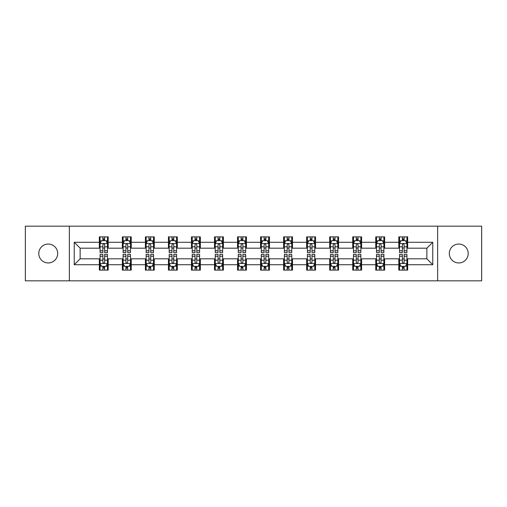 <?xml version="1.0" encoding="UTF-8"?>
<svg xmlns="http://www.w3.org/2000/svg" width="507" height="507" viewBox="0 0 507 507"><rect width="100%" height="100%" fill="white"/><g stroke="black" fill="none" stroke-linecap="round" stroke-linejoin="round"><path stroke-width="0.76" d="M458.759 244.051A9.449 9.449 0 0 0 449.31 253.5A9.449 9.449 0 0 0 458.759 262.949A9.449 9.449 0 0 0 468.214 253.5A9.449 9.449 0 0 0 458.759 244.051M48.241 244.051A9.449 9.449 0 0 0 38.786 253.5A9.449 9.449 0 0 0 48.241 262.949A9.449 9.449 0 0 0 57.69 253.5A9.449 9.449 0 0 0 48.241 244.051M437.642 280.821L481.65 280.821L481.65 226.179L437.642 226.179L437.642 280.821L69.358 280.821L69.358 226.179L25.35 226.179L25.35 280.821L69.358 280.821M437.642 226.179L69.358 226.179M407.666 242.276L407.666 236.889L398.806 236.889L398.806 242.276L384.629 242.276L384.629 236.889L375.769 236.889L375.769 242.276L361.592 242.276L361.592 236.889L352.733 236.889L352.733 242.276L338.556 242.276L338.556 236.889L329.696 236.889L329.696 242.276L315.519 242.276L315.519 236.889L306.659 236.889L306.659 242.276L292.482 242.276L292.482 236.889L283.622 236.889L283.622 242.276L269.451 242.276L269.451 236.889L260.585 236.889L260.585 242.276L246.415 242.276L246.415 236.889L237.549 236.889L237.549 242.276L223.378 242.276L223.378 236.889L214.518 236.889L214.518 242.276L200.341 242.276L200.341 236.889L191.481 236.889L191.481 242.276L177.304 242.276L177.304 236.889L168.444 236.889L168.444 242.276L154.267 242.276L154.267 236.889L145.408 236.889L145.408 242.276L131.231 242.276L131.231 236.889L122.371 236.889L122.371 242.276L108.194 242.276L108.194 236.889L99.334 236.889L99.334 242.276L74.231 242.276L74.231 264.724L80.138 258.817L99.334 258.817L99.334 270.111L108.194 270.111L108.194 258.817L122.371 258.817L122.371 270.111L131.231 270.111L131.231 258.817L145.408 258.817L145.408 270.111L154.267 270.111L154.267 258.817L168.444 258.817L168.444 270.111L177.304 270.111L177.304 258.817L191.481 258.817L191.481 270.111L200.341 270.111L200.341 258.817L214.518 258.817L214.518 270.111L223.378 270.111L223.378 258.817L237.549 258.817L237.549 270.111L246.415 270.111L246.415 258.817L260.585 258.817L260.585 270.111L269.451 270.111L269.451 258.817L283.622 258.817L283.622 270.111L292.482 270.111L292.482 258.817L306.659 258.817L306.659 270.111L315.519 270.111L315.519 258.817L329.696 258.817L329.696 270.111L338.556 270.111L338.556 258.817L352.733 258.817L352.733 270.111L361.592 270.111L361.592 258.817L375.769 258.817L375.769 270.111L384.629 270.111L384.629 258.817L398.806 258.817L398.806 270.111L407.666 270.111L407.666 258.817L426.862 258.817L426.862 248.183L407.666 248.183L407.666 242.276L432.769 242.276L432.769 264.724L407.666 264.724M398.806 264.724L384.629 264.724M375.769 264.724L361.592 264.724M352.733 264.724L338.556 264.724M329.696 264.724L315.519 264.724M306.659 264.724L292.482 264.724M283.622 264.724L269.451 264.724M260.585 264.724L246.415 264.724M237.549 264.724L223.378 264.724M214.518 264.724L200.341 264.724M191.481 264.724L177.304 264.724M168.444 264.724L154.267 264.724M145.408 264.724L131.231 264.724M122.371 264.724L108.194 264.724M99.334 264.724L74.231 264.724M398.806 242.276L398.806 248.183L384.629 248.183L384.629 242.276M375.769 242.276L375.769 248.183L361.592 248.183L361.592 242.276M352.733 242.276L352.733 248.183L338.556 248.183L338.556 242.276M329.696 242.276L329.696 248.183L315.519 248.183L315.519 242.276M306.659 242.276L306.659 248.183L292.482 248.183L292.482 242.276M283.622 242.276L283.622 248.183L269.451 248.183L269.451 242.276M260.585 242.276L260.585 248.183L246.415 248.183L246.415 242.276M237.549 242.276L237.549 248.183L223.378 248.183L223.378 242.276M214.518 242.276L214.518 248.183L200.341 248.183L200.341 242.276M191.481 242.276L191.481 248.183L177.304 248.183L177.304 242.276M168.444 242.276L168.444 248.183L154.267 248.183L154.267 242.276M145.408 242.276L145.408 248.183L131.231 248.183L131.231 242.276M122.371 242.276L122.371 248.183L108.194 248.183L108.194 242.276M99.334 242.276L99.334 248.183L80.138 248.183L74.231 242.276M80.138 248.183L80.138 258.817M432.769 264.724L426.862 258.817M426.862 248.183L432.769 242.276M99.334 240.578L100.069 240.578M102.877 240.578L104.651 240.578M107.452 240.578L108.194 240.578M99.334 248.037L100.069 248.037M102.877 248.037L104.651 248.037M107.452 248.037L108.194 248.037M99.334 258.963L100.069 258.963M102.877 258.963L104.651 258.963M107.452 258.963L108.194 258.963M99.334 266.422L100.069 266.422M102.877 266.422L104.651 266.422M107.452 266.422L108.194 266.422M122.371 258.963L123.106 258.963M125.913 258.963L127.688 258.963M130.489 258.963L131.231 258.963M122.371 266.422L123.106 266.422M125.913 266.422L127.688 266.422M130.489 266.422L131.231 266.422M122.371 240.578L123.106 240.578M125.913 240.578L127.688 240.578M130.489 240.578L131.231 240.578M122.371 248.037L123.106 248.037M125.913 248.037L127.688 248.037M130.489 248.037L131.231 248.037M145.408 258.963L146.143 258.963M148.95 258.963L150.725 258.963M153.526 258.963L154.267 258.963M145.408 266.422L146.143 266.422M148.95 266.422L150.725 266.422M153.526 266.422L154.267 266.422M145.408 240.578L146.143 240.578M148.95 240.578L150.725 240.578M153.526 240.578L154.267 240.578M145.408 248.037L146.143 248.037M148.95 248.037L150.725 248.037M153.526 248.037L154.267 248.037M168.444 258.963L169.18 258.963M171.987 258.963L173.755 258.963M176.563 258.963L177.304 258.963M168.444 266.422L169.18 266.422M171.987 266.422L173.755 266.422M176.563 266.422L177.304 266.422M168.444 240.578L169.18 240.578M171.987 240.578L173.755 240.578M176.563 240.578L177.304 240.578M168.444 248.037L169.18 248.037M171.987 248.037L173.755 248.037M176.563 248.037L177.304 248.037M191.481 258.963L192.216 258.963M195.024 258.963L196.792 258.963M199.6 258.963L200.341 258.963M191.481 266.422L192.216 266.422M195.024 266.422L196.792 266.422M199.6 266.422L200.341 266.422M191.481 240.578L192.216 240.578M195.024 240.578L196.792 240.578M199.6 240.578L200.341 240.578M191.481 248.037L192.216 248.037M195.024 248.037L196.792 248.037M199.6 248.037L200.341 248.037M214.518 258.963L215.253 258.963M218.061 258.963L219.829 258.963M222.636 258.963L223.378 258.963M214.518 266.422L215.253 266.422M218.061 266.422L219.829 266.422M222.636 266.422L223.378 266.422M214.518 240.578L215.253 240.578M218.061 240.578L219.829 240.578M222.636 240.578L223.378 240.578M214.518 248.037L215.253 248.037M218.061 248.037L219.829 248.037M222.636 248.037L223.378 248.037M237.549 258.963L238.29 258.963M241.098 258.963L242.866 258.963M245.673 258.963L246.415 258.963M237.549 266.422L238.29 266.422M241.098 266.422L242.866 266.422M245.673 266.422L246.415 266.422M237.549 240.578L238.29 240.578M241.098 240.578L242.866 240.578M245.673 240.578L246.415 240.578M237.549 248.037L238.29 248.037M241.098 248.037L242.866 248.037M245.673 248.037L246.415 248.037M260.585 258.963L261.327 258.963M264.134 258.963L265.902 258.963M268.71 258.963L269.451 258.963M260.585 266.422L261.327 266.422M264.134 266.422L265.902 266.422M268.71 266.422L269.451 266.422M260.585 240.578L261.327 240.578M264.134 240.578L265.902 240.578M268.71 240.578L269.451 240.578M260.585 248.037L261.327 248.037M264.134 248.037L265.902 248.037M268.71 248.037L269.451 248.037M283.622 258.963L284.364 258.963M287.171 258.963L288.939 258.963M291.747 258.963L292.482 258.963M283.622 266.422L284.364 266.422M287.171 266.422L288.939 266.422M291.747 266.422L292.482 266.422M283.622 240.578L284.364 240.578M287.171 240.578L288.939 240.578M291.747 240.578L292.482 240.578M283.622 248.037L284.364 248.037M287.171 248.037L288.939 248.037M291.747 248.037L292.482 248.037M306.659 258.963L307.4 258.963M310.208 258.963L311.976 258.963M314.784 258.963L315.519 258.963M306.659 266.422L307.4 266.422M310.208 266.422L311.976 266.422M314.784 266.422L315.519 266.422M306.659 240.578L307.4 240.578M310.208 240.578L311.976 240.578M314.784 240.578L315.519 240.578M306.659 248.037L307.4 248.037M310.208 248.037L311.976 248.037M314.784 248.037L315.519 248.037M329.696 258.963L330.437 258.963M333.245 258.963L335.013 258.963M337.82 258.963L338.556 258.963M329.696 266.422L330.437 266.422M333.245 266.422L335.013 266.422M337.82 266.422L338.556 266.422M329.696 240.578L330.437 240.578M333.245 240.578L335.013 240.578M337.82 240.578L338.556 240.578M329.696 248.037L330.437 248.037M333.245 248.037L335.013 248.037M337.82 248.037L338.556 248.037M352.733 258.963L353.474 258.963M356.275 258.963L358.05 258.963M360.857 258.963L361.592 258.963M352.733 266.422L353.474 266.422M356.275 266.422L358.05 266.422M360.857 266.422L361.592 266.422M352.733 240.578L353.474 240.578M356.275 240.578L358.05 240.578M360.857 240.578L361.592 240.578M352.733 248.037L353.474 248.037M356.275 248.037L358.05 248.037M360.857 248.037L361.592 248.037M375.769 258.963L376.511 258.963M379.312 258.963L381.087 258.963M383.894 258.963L384.629 258.963M375.769 266.422L376.511 266.422M379.312 266.422L381.087 266.422M383.894 266.422L384.629 266.422M375.769 240.578L376.511 240.578M379.312 240.578L381.087 240.578M383.894 240.578L384.629 240.578M375.769 248.037L376.511 248.037M379.312 248.037L381.087 248.037M383.894 248.037L384.629 248.037M398.806 258.963L399.548 258.963M402.349 258.963L404.123 258.963M406.931 258.963L407.666 258.963M398.806 266.422L399.548 266.422M402.349 266.422L404.123 266.422M406.931 266.422L407.666 266.422M398.806 240.578L399.548 240.578M402.349 240.578L404.123 240.578M406.931 240.578L407.666 240.578M398.806 248.037L399.548 248.037M402.349 248.037L404.123 248.037M406.931 248.037L407.666 248.037M104.651 238.81L102.877 238.81M107.452 250.762L104.651 250.762L104.651 252.613L107.452 252.613L107.452 243.607L105.976 240.654L101.546 240.654L100.069 243.607L100.069 252.613L102.877 252.613L102.877 250.762L100.069 250.762M100.069 243.607L100.069 236.889M107.452 243.607L107.452 236.889M102.877 240.654L102.877 236.889M104.651 236.889L104.651 240.654M104.651 250.762L104.651 244.716C104.062 243.575 103.466 243.575 102.877 244.716L102.877 250.762M102.877 268.19L104.651 268.19M100.069 256.238L102.877 256.238L102.877 254.387L100.069 254.387L100.069 263.393L101.546 266.346L105.976 266.346L107.452 263.393L107.452 254.387L104.651 254.387L104.651 256.238L107.452 256.238M107.452 263.393L107.452 270.111M100.069 263.393L100.069 270.111M104.651 266.346L104.651 270.111M102.877 270.111L102.877 266.346M102.877 256.238L102.877 262.284C103.466 263.425 104.055 263.425 104.651 262.284L104.651 256.238M127.688 238.81L125.913 238.81M130.489 250.762L127.688 250.762L127.688 252.613L130.489 252.613L130.489 243.607L129.012 240.654L124.583 240.654L123.106 243.607L123.106 252.613L125.913 252.613L125.913 250.762L123.106 250.762M123.106 243.607L123.106 236.889M130.489 243.607L130.489 236.889M125.913 240.654L125.913 236.889M127.688 236.889L127.688 240.654M127.688 250.762L127.688 244.716C127.092 243.575 126.503 243.575 125.913 244.716L125.913 250.762M150.725 238.81L148.95 238.81M153.526 250.762L150.725 250.762L150.725 252.613L153.526 252.613L153.526 243.607L152.049 240.654L147.619 240.654L146.143 243.607L146.143 252.613L148.95 252.613L148.95 250.762L146.143 250.762M146.143 243.607L146.143 236.889M153.526 243.607L153.526 236.889M148.95 240.654L148.95 236.889M150.725 236.889L150.725 240.654M150.725 250.762L150.725 244.716C150.129 243.575 149.54 243.575 148.95 244.716L148.95 250.762M125.913 268.19L127.688 268.19M123.106 256.238L125.913 256.238L125.913 254.387L123.106 254.387L123.106 263.393L124.583 266.346L129.012 266.346L130.489 263.393L130.489 254.387L127.688 254.387L127.688 256.238L130.489 256.238M130.489 263.393L130.489 270.111M123.106 263.393L123.106 270.111M127.688 266.346L127.688 270.111M125.913 270.111L125.913 266.346M125.913 256.238L125.913 262.284C126.503 263.425 127.092 263.425 127.688 262.284L127.688 256.238M148.95 268.19L150.725 268.19M146.143 256.238L148.95 256.238L148.95 254.387L146.143 254.387L146.143 263.393L147.619 266.346L152.049 266.346L153.526 263.393L153.526 254.387L150.725 254.387L150.725 256.238L153.526 256.238M153.526 263.393L153.526 270.111M146.143 263.393L146.143 270.111M150.725 266.346L150.725 270.111M148.95 270.111L148.95 266.346M148.95 256.238L148.95 262.284C149.54 263.425 150.129 263.425 150.725 262.284L150.725 256.238M173.755 238.81L171.987 238.81M176.563 250.762L173.755 250.762L173.755 252.613L176.563 252.613L176.563 243.607L175.086 240.654L170.656 240.654L169.18 243.607L169.18 252.613L171.987 252.613L171.987 250.762L169.18 250.762M169.18 243.607L169.18 236.889M176.563 243.607L176.563 236.889M171.987 240.654L171.987 236.889M173.755 236.889L173.755 240.654M173.755 250.762L173.755 244.716C173.166 243.575 172.576 243.575 171.987 244.716L171.987 250.762M196.792 238.81L195.024 238.81M199.6 250.762L196.792 250.762L196.792 252.613L199.6 252.613L199.6 243.607L198.123 240.654L193.693 240.654L192.216 243.607L192.216 252.613L195.024 252.613L195.024 250.762L192.216 250.762M192.216 243.607L192.216 236.889M199.6 243.607L199.6 236.889M195.024 240.654L195.024 236.889M196.792 236.889L196.792 240.654M196.792 250.762L196.792 244.716C196.203 243.575 195.613 243.575 195.024 244.716L195.024 250.762M219.829 238.81L218.061 238.81M222.636 250.762L219.829 250.762L219.829 252.613L222.636 252.613L222.636 243.607L221.16 240.654L216.73 240.654L215.253 243.607L215.253 252.613L218.061 252.613L218.061 250.762L215.253 250.762M215.253 243.607L215.253 236.889M222.636 243.607L222.636 236.889M218.061 240.654L218.061 236.889M219.829 236.889L219.829 240.654M219.829 250.762L219.829 244.716C219.239 243.575 218.65 243.575 218.061 244.716L218.061 250.762M171.987 268.19L173.755 268.19M169.18 256.238L171.987 256.238L171.987 254.387L169.18 254.387L169.18 263.393L170.656 266.346L175.086 266.346L176.563 263.393L176.563 254.387L173.755 254.387L173.755 256.238L176.563 256.238M176.563 263.393L176.563 270.111M169.18 263.393L169.18 270.111M173.755 266.346L173.755 270.111M171.987 270.111L171.987 266.346M171.987 256.238L171.987 262.284C172.576 263.425 173.166 263.425 173.755 262.284L173.755 256.238M195.024 268.19L196.792 268.19M192.216 256.238L195.024 256.238L195.024 254.387L192.216 254.387L192.216 263.393L193.693 266.346L198.123 266.346L199.6 263.393L199.6 254.387L196.792 254.387L196.792 256.238L199.6 256.238M199.6 263.393L199.6 270.111M192.216 263.393L192.216 270.111M196.792 266.346L196.792 270.111M195.024 270.111L195.024 266.346M195.024 256.238L195.024 262.284C195.613 263.425 196.203 263.425 196.792 262.284L196.792 256.238M218.061 268.19L219.829 268.19M215.253 256.238L218.061 256.238L218.061 254.387L215.253 254.387L215.253 263.393L216.73 266.346L221.16 266.346L222.636 263.393L222.636 254.387L219.829 254.387L219.829 256.238L222.636 256.238M222.636 263.393L222.636 270.111M215.253 263.393L215.253 270.111M219.829 266.346L219.829 270.111M218.061 270.111L218.061 266.346M218.061 256.238L218.061 262.284C218.65 263.425 219.239 263.425 219.829 262.284L219.829 256.238M241.098 268.19L242.866 268.19M238.29 256.238L241.098 256.238L241.098 254.387L238.29 254.387L238.29 263.393L239.767 266.346L244.197 266.346L245.673 263.393L245.673 254.387L242.866 254.387L242.866 256.238L245.673 256.238M245.673 263.393L245.673 270.111M238.29 263.393L238.29 270.111M242.866 266.346L242.866 270.111M241.098 270.111L241.098 266.346M241.098 256.238L241.098 262.284C241.687 263.425 242.276 263.425 242.866 262.284L242.866 256.238M264.134 268.19L265.902 268.19M261.327 256.238L264.134 256.238L264.134 254.387L261.327 254.387L261.327 263.393L262.803 266.346L267.233 266.346L268.71 263.393L268.71 254.387L265.902 254.387L265.902 256.238L268.71 256.238M268.71 263.393L268.71 270.111M261.327 263.393L261.327 270.111M265.902 266.346L265.902 270.111M264.134 270.111L264.134 266.346M264.134 256.238L264.134 262.284C264.724 263.425 265.313 263.425 265.902 262.284L265.902 256.238M287.171 268.19L288.939 268.19M284.364 256.238L287.171 256.238L287.171 254.387L284.364 254.387L284.364 263.393L285.84 266.346L290.27 266.346L291.747 263.393L291.747 254.387L288.939 254.387L288.939 256.238L291.747 256.238M291.747 263.393L291.747 270.111M284.364 263.393L284.364 270.111M288.939 266.346L288.939 270.111M287.171 270.111L287.171 266.346M287.171 256.238L287.171 262.284C287.761 263.425 288.35 263.425 288.939 262.284L288.939 256.238M310.208 268.19L311.976 268.19M307.4 256.238L310.208 256.238L310.208 254.387L307.4 254.387L307.4 263.393L308.877 266.346L313.307 266.346L314.784 263.393L314.784 254.387L311.976 254.387L311.976 256.238L314.784 256.238M314.784 263.393L314.784 270.111M307.4 263.393L307.4 270.111M311.976 266.346L311.976 270.111M310.208 270.111L310.208 266.346M310.208 256.238L310.208 262.284C310.797 263.425 311.387 263.425 311.976 262.284L311.976 256.238M333.245 268.19L335.013 268.19M330.437 256.238L333.245 256.238L333.245 254.387L330.437 254.387L330.437 263.393L331.914 266.346L336.344 266.346L337.82 263.393L337.82 254.387L335.013 254.387L335.013 256.238L337.82 256.238M337.82 263.393L337.82 270.111M330.437 263.393L330.437 270.111M335.013 266.346L335.013 270.111M333.245 270.111L333.245 266.346M333.245 256.238L333.245 262.284C333.834 263.425 334.424 263.425 335.013 262.284L335.013 256.238M356.275 268.19L358.05 268.19M353.474 256.238L356.275 256.238L356.275 254.387L353.474 254.387L353.474 263.393L354.951 266.346L359.381 266.346L360.857 263.393L360.857 254.387L358.05 254.387L358.05 256.238L360.857 256.238M360.857 263.393L360.857 270.111M353.474 263.393L353.474 270.111M358.05 266.346L358.05 270.111M356.275 270.111L356.275 266.346M356.275 256.238L356.275 262.284C356.871 263.425 357.46 263.425 358.05 262.284L358.05 256.238M242.866 238.81L241.098 238.81M245.673 250.762L242.866 250.762L242.866 252.613L245.673 252.613L245.673 243.607L244.197 240.654L239.767 240.654L238.29 243.607L238.29 252.613L241.098 252.613L241.098 250.762L238.29 250.762M238.29 243.607L238.29 236.889M245.673 243.607L245.673 236.889M241.098 240.654L241.098 236.889M242.866 236.889L242.866 240.654M242.866 250.762L242.866 244.716C242.276 243.575 241.687 243.575 241.098 244.716L241.098 250.762M265.902 238.81L264.134 238.81M268.71 250.762L265.902 250.762L265.902 252.613L268.71 252.613L268.71 243.607L267.233 240.654L262.803 240.654L261.327 243.607L261.327 252.613L264.134 252.613L264.134 250.762L261.327 250.762M261.327 243.607L261.327 236.889M268.71 243.607L268.71 236.889M264.134 240.654L264.134 236.889M265.902 236.889L265.902 240.654M265.902 250.762L265.902 244.716C265.313 243.575 264.724 243.575 264.134 244.716L264.134 250.762M288.939 238.81L287.171 238.81M291.747 250.762L288.939 250.762L288.939 252.613L291.747 252.613L291.747 243.607L290.27 240.654L285.84 240.654L284.364 243.607L284.364 252.613L287.171 252.613L287.171 250.762L284.364 250.762M284.364 243.607L284.364 236.889M291.747 243.607L291.747 236.889M287.171 240.654L287.171 236.889M288.939 236.889L288.939 240.654M288.939 250.762L288.939 244.716C288.35 243.575 287.761 243.575 287.171 244.716L287.171 250.762M311.976 238.81L310.208 238.81M314.784 250.762L311.976 250.762L311.976 252.613L314.784 252.613L314.784 243.607L313.307 240.654L308.877 240.654L307.4 243.607L307.4 252.613L310.208 252.613L310.208 250.762L307.4 250.762M307.4 243.607L307.4 236.889M314.784 243.607L314.784 236.889M310.208 240.654L310.208 236.889M311.976 236.889L311.976 240.654M311.976 250.762L311.976 244.716C311.387 243.575 310.797 243.575 310.208 244.716L310.208 250.762M335.013 238.81L333.245 238.81M337.82 250.762L335.013 250.762L335.013 252.613L337.82 252.613L337.82 243.607L336.344 240.654L331.914 240.654L330.437 243.607L330.437 252.613L333.245 252.613L333.245 250.762L330.437 250.762M330.437 243.607L330.437 236.889M337.82 243.607L337.82 236.889M333.245 240.654L333.245 236.889M335.013 236.889L335.013 240.654M335.013 250.762L335.013 244.716C334.424 243.575 333.834 243.575 333.245 244.716L333.245 250.762M358.05 238.81L356.275 238.81M360.857 250.762L358.05 250.762L358.05 252.613L360.857 252.613L360.857 243.607L359.381 240.654L354.951 240.654L353.474 243.607L353.474 252.613L356.275 252.613L356.275 250.762L353.474 250.762M353.474 243.607L353.474 236.889M360.857 243.607L360.857 236.889M356.275 240.654L356.275 236.889M358.05 236.889L358.05 240.654M358.05 250.762L358.05 244.716C357.46 243.575 356.871 243.575 356.275 244.716L356.275 250.762M381.087 238.81L379.312 238.81M383.894 250.762L381.087 250.762L381.087 252.613L383.894 252.613L383.894 243.607L382.417 240.654L377.988 240.654L376.511 243.607L376.511 252.613L379.312 252.613L379.312 250.762L376.511 250.762M376.511 243.607L376.511 236.889M383.894 243.607L383.894 236.889M379.312 240.654L379.312 236.889M381.087 236.889L381.087 240.654M381.087 250.762L381.087 244.716C380.497 243.575 379.908 243.575 379.312 244.716L379.312 250.762M379.312 268.19L381.087 268.19M376.511 256.238L379.312 256.238L379.312 254.387L376.511 254.387L376.511 263.393L377.988 266.346L382.417 266.346L383.894 263.393L383.894 254.387L381.087 254.387L381.087 256.238L383.894 256.238M383.894 263.393L383.894 270.111M376.511 263.393L376.511 270.111M381.087 266.346L381.087 270.111M379.312 270.111L379.312 266.346M379.312 256.238L379.312 262.284C379.908 263.425 380.497 263.425 381.087 262.284L381.087 256.238M404.123 238.81L402.349 238.81M406.931 250.762L404.123 250.762L404.123 252.613L406.931 252.613L406.931 243.607L405.454 240.654L401.024 240.654L399.548 243.607L399.548 252.613L402.349 252.613L402.349 250.762L399.548 250.762M399.548 243.607L399.548 236.889M406.931 243.607L406.931 236.889M402.349 240.654L402.349 236.889M404.123 236.889L404.123 240.654M404.123 250.762L404.123 244.716C403.534 243.575 402.945 243.575 402.349 244.716L402.349 250.762M402.349 268.19L404.123 268.19M399.548 256.238L402.349 256.238L402.349 254.387L399.548 254.387L399.548 263.393L401.024 266.346L405.454 266.346L406.931 263.393L406.931 254.387L404.123 254.387L404.123 256.238L406.931 256.238M406.931 263.393L406.931 270.111M399.548 263.393L399.548 270.111M404.123 266.346L404.123 270.111M402.349 270.111L402.349 266.346M402.349 256.238L402.349 262.284C402.938 263.425 403.534 263.425 404.123 262.284L404.123 256.238M107.421 243.531L100.107 243.531M100.069 240.831L101.457 240.831M106.064 240.831L107.452 240.831M102.877 246.801L100.069 246.801M107.452 246.801L104.651 246.801M104.651 239.748L102.877 239.748M100.107 263.469L107.421 263.469M107.452 266.169L106.064 266.169M101.457 266.169L100.069 266.169M104.651 260.199L107.452 260.199M100.069 260.199L102.877 260.199M102.877 267.252L104.651 267.252M130.451 243.531L123.144 243.531M123.106 240.831L124.494 240.831M129.101 240.831L130.489 240.831M125.913 246.801L123.106 246.801M130.489 246.801L127.688 246.801M127.688 239.748L125.913 239.748M153.488 243.531L146.181 243.531M146.143 240.831L147.531 240.831M152.138 240.831L153.526 240.831M148.95 246.801L146.143 246.801M153.526 246.801L150.725 246.801M150.725 239.748L148.95 239.748M123.144 263.469L130.451 263.469M130.489 266.169L129.101 266.169M124.494 266.169L123.106 266.169M127.688 260.199L130.489 260.199M123.106 260.199L125.913 260.199M125.913 267.252L127.688 267.252M146.181 263.469L153.488 263.469M153.526 266.169L152.138 266.169M147.531 266.169L146.143 266.169M150.725 260.199L153.526 260.199M146.143 260.199L148.95 260.199M148.95 267.252L150.725 267.252M176.525 243.531L169.218 243.531M169.18 240.831L170.567 240.831M175.175 240.831L176.563 240.831M171.987 246.801L169.18 246.801M176.563 246.801L173.755 246.801M173.755 239.748L171.987 239.748M199.562 243.531L192.254 243.531M192.216 240.831L193.604 240.831M198.212 240.831L199.6 240.831M195.024 246.801L192.216 246.801M199.6 246.801L196.792 246.801M196.792 239.748L195.024 239.748M222.598 243.531L215.291 243.531M215.253 240.831L216.641 240.831M221.248 240.831L222.636 240.831M218.061 246.801L215.253 246.801M222.636 246.801L219.829 246.801M219.829 239.748L218.061 239.748M169.218 263.469L176.525 263.469M176.563 266.169L175.175 266.169M170.567 266.169L169.18 266.169M173.755 260.199L176.563 260.199M169.18 260.199L171.987 260.199M171.987 267.252L173.755 267.252M192.254 263.469L199.562 263.469M199.6 266.169L198.212 266.169M193.604 266.169L192.216 266.169M196.792 260.199L199.6 260.199M192.216 260.199L195.024 260.199M195.024 267.252L196.792 267.252M215.291 263.469L222.598 263.469M222.636 266.169L221.248 266.169M216.641 266.169L215.253 266.169M219.829 260.199L222.636 260.199M215.253 260.199L218.061 260.199M218.061 267.252L219.829 267.252M238.328 263.469L245.635 263.469M245.673 266.169L244.285 266.169M239.678 266.169L238.29 266.169M242.866 260.199L245.673 260.199M238.29 260.199L241.098 260.199M241.098 267.252L242.866 267.252M261.365 263.469L268.672 263.469M268.71 266.169L267.322 266.169M262.715 266.169L261.327 266.169M265.902 260.199L268.71 260.199M261.327 260.199L264.134 260.199M264.134 267.252L265.902 267.252M284.402 263.469L291.709 263.469M291.747 266.169L290.359 266.169M285.752 266.169L284.364 266.169M288.939 260.199L291.747 260.199M284.364 260.199L287.171 260.199M287.171 267.252L288.939 267.252M307.438 263.469L314.746 263.469M314.784 266.169L313.396 266.169M308.788 266.169L307.4 266.169M311.976 260.199L314.784 260.199M307.4 260.199L310.208 260.199M310.208 267.252L311.976 267.252M330.475 263.469L337.782 263.469M337.82 266.169L336.433 266.169M331.825 266.169L330.437 266.169M335.013 260.199L337.82 260.199M330.437 260.199L333.245 260.199M333.245 267.252L335.013 267.252M353.512 263.469L360.819 263.469M360.857 266.169L359.469 266.169M354.862 266.169L353.474 266.169M358.05 260.199L360.857 260.199M353.474 260.199L356.275 260.199M356.275 267.252L358.05 267.252M245.635 243.531L238.328 243.531M238.29 240.831L239.678 240.831M244.285 240.831L245.673 240.831M241.098 246.801L238.29 246.801M245.673 246.801L242.866 246.801M242.866 239.748L241.098 239.748M268.672 243.531L261.365 243.531M261.327 240.831L262.715 240.831M267.322 240.831L268.71 240.831M264.134 246.801L261.327 246.801M268.71 246.801L265.902 246.801M265.902 239.748L264.134 239.748M291.709 243.531L284.402 243.531M284.364 240.831L285.752 240.831M290.359 240.831L291.747 240.831M287.171 246.801L284.364 246.801M291.747 246.801L288.939 246.801M288.939 239.748L287.171 239.748M314.746 243.531L307.438 243.531M307.4 240.831L308.788 240.831M313.396 240.831L314.784 240.831M310.208 246.801L307.4 246.801M314.784 246.801L311.976 246.801M311.976 239.748L310.208 239.748M337.782 243.531L330.475 243.531M330.437 240.831L331.825 240.831M336.433 240.831L337.82 240.831M333.245 246.801L330.437 246.801M337.82 246.801L335.013 246.801M335.013 239.748L333.245 239.748M360.819 243.531L353.512 243.531M353.474 240.831L354.862 240.831M359.469 240.831L360.857 240.831M356.275 246.801L353.474 246.801M360.857 246.801L358.05 246.801M358.05 239.748L356.275 239.748M383.856 243.531L376.549 243.531M376.511 240.831L377.899 240.831M382.506 240.831L383.894 240.831M379.312 246.801L376.511 246.801M383.894 246.801L381.087 246.801M381.087 239.748L379.312 239.748M376.549 263.469L383.856 263.469M383.894 266.169L382.506 266.169M377.899 266.169L376.511 266.169M381.087 260.199L383.894 260.199M376.511 260.199L379.312 260.199M379.312 267.252L381.087 267.252M406.893 243.531L399.579 243.531M399.548 240.831L400.936 240.831M405.543 240.831L406.931 240.831M402.349 246.801L399.548 246.801M406.931 246.801L404.123 246.801M404.123 239.748L402.349 239.748M399.579 263.469L406.893 263.469M406.931 266.169L405.543 266.169M400.936 266.169L399.548 266.169M404.123 260.199L406.931 260.199M399.548 260.199L402.349 260.199M402.349 267.252L404.123 267.252"/></g></svg>
